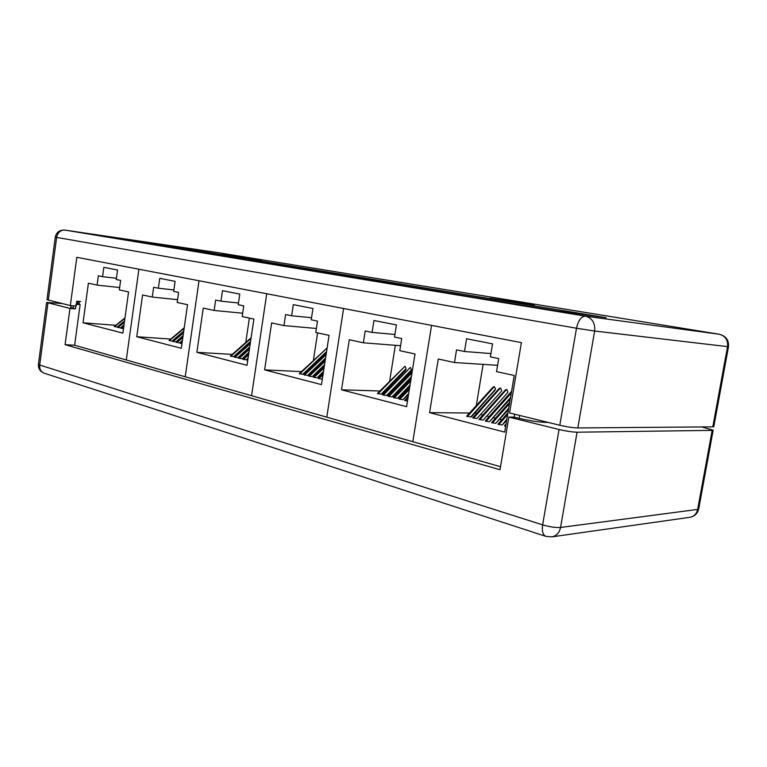 <?xml version="1.0" encoding="UTF-8"?>
<svg xmlns="http://www.w3.org/2000/svg" width="767" height="767" viewBox="0 0 767 767"><rect width="100%" height="100%" fill="white"/><g stroke="black" fill="none" stroke-linecap="round" stroke-linejoin="round"><path stroke-width="1.15" d="M261.585 260.387L221.96 254.423L261.585 260.387M534.206 304.93L489.979 298.267L534.206 304.93M712.811 426.855L713.809 426.644L728.497 346.703L727.547 346.636L712.811 426.855L577.829 427.948C573.016 427.804 567.005 426.912 559.785 425.254L509.556 412.972L521.397 342.628L76.825 257.3L70.334 305.582L46.979 299.696L55.272 237.137L56.643 237.415L48.311 300.194M157.35 244.04L104.264 236.246L557.302 310.99L606.151 317.672L157.35 244.04L157.216 244.98M80.66 301.527L76.815 301.172L76.154 306.1L70.334 305.582M61.811 303.502L46.614 302.447L69.96 308.411L65.09 344.671L500.007 469.74L508.866 417.085L559.047 429.51C566.267 431.188 572.278 432.08 577.081 432.204L712.169 430.373L713.166 430.162L701.671 426.941M76.479 303.646L80.123 304.614L76.038 304.24L75.406 308.89L70.813 307.452L71.053 305.649M79.154 303.464L76.518 303.416M80.123 304.614L74.639 345.236L500.515 466.719M548.194 422.416L546.392 422.416C538.904 422.166 529.824 420.815 519.163 418.351L514.139 417.114L508.866 417.085M514.139 417.114L514.628 414.209M74.639 345.236L65.09 344.671M69.96 308.411L75.406 308.89M79.432 301.412L79.039 304.346M126.277 359.963L138.904 269.217L126.277 359.963M97.064 285.103L88.387 283.224L83.028 322.792L122.873 333.127L128.578 291.93L119.336 289.926L120.649 280.415L116.258 279.514L117.562 270.032L103.833 267.328L102.557 276.676L98.329 275.804L97.064 285.103L119.662 287.539M116.431 278.268L102.557 276.676M117.984 327.01L117.303 326.972L124.522 321.21M124.57 320.855L117.303 326.972M116.939 326.943L114.216 326.512L124.973 317.941M121.349 327.864L120.649 327.825L123.976 325.16M124.024 324.796L120.649 327.825M120.275 327.797L117.552 327.356L124.436 321.862M123.497 328.64L120.908 328.218L123.88 325.831M115.721 325.313L83.028 322.792M185.221 376.779L199.017 280.751L185.221 376.779M152.269 297.059L142.576 294.969L136.747 336.723L181.3 348.276L187.531 304.7L177.177 302.457L178.606 292.4L173.697 291.383L175.116 281.364L159.757 278.335L158.366 288.219L153.649 287.242L152.269 297.059L177.57 299.657M173.898 289.936L158.366 288.219M173.112 340.864L183.716 331.402M183.773 331.028L172.287 340.97M171.913 340.941L169.037 340.471L184.233 327.797M182.92 336.953L177.024 341.909L176.007 341.909L183.064 336.004M183.112 335.62L176.007 341.909M175.643 341.89L172.757 341.42L183.581 332.36L173.304 340.96M182.258 341.612L179.766 342.868L182.393 340.663M182.45 340.28L179.766 342.868M179.401 342.849L176.496 342.379L182.92 336.981M181.961 343.693L180.274 343.338L182.249 341.67M170.725 339.062L136.747 336.723M251.566 395.705L266.734 293.751L251.566 395.705M214.137 310.462L203.245 308.104L196.87 352.312L247.022 365.313L253.877 319.072L242.18 316.541L243.753 305.87L238.221 304.729L239.774 294.097L222.478 290.683L220.954 301.163L215.642 300.06L214.137 310.462L242.669 313.214M238.47 303.003L220.954 301.163M250.368 342.744L234.702 356.578L233.734 356.607L250.502 341.804M250.569 341.401L233.734 356.607M233.369 356.588L230.311 356.08L251.106 337.777M249.563 348.17L238.882 357.643L237.914 357.671L249.706 347.221M249.764 346.828L237.914 357.671M237.549 357.652L234.481 357.144L250.301 343.156M248.748 353.683L243.091 358.716L242.132 358.745L248.892 352.734M248.949 352.331L242.132 358.745M241.758 358.716L238.681 358.208L249.496 348.621M247.722 360.576L247.175 360.375L247.846 359.781M247.923 359.263L246.37 359.819L248.057 358.314M248.125 357.911L246.37 359.819M246.006 359.8L242.909 359.292L248.681 354.153M232.219 354.402L196.87 352.312M249.371 318.094L245.766 342.475M326.78 417.162L343.587 308.507L326.78 417.162M283.953 325.591L271.633 322.917L264.615 369.867L321.488 384.612L329.072 335.361L315.774 332.485L317.509 321.124L311.22 319.82L312.946 308.497L293.31 304.633L291.633 315.774L285.612 314.528L283.953 325.591L316.387 328.468M311.536 317.73L291.633 315.774M326.368 352.906L303.78 374.152L302.869 374.2L326.512 351.976M326.579 351.564L302.869 374.2M302.505 374.181L299.245 373.634L326.56 348.458L299.542 373.778M325.371 359.416L308.497 375.351L307.596 375.399L325.515 358.486M325.572 358.064L307.596 375.399M307.222 375.389L303.953 374.833L326.224 353.865M324.345 366.032L313.243 376.568L312.351 376.616L324.489 365.102M324.556 364.67L312.351 376.616M311.977 376.597L308.698 376.041L325.208 360.423M322.476 378.227L321.987 379.061M321.613 379.051L318.295 378.486L323.147 373.865M323.319 372.752L318.037 377.786L317.145 377.834L323.453 371.822M323.521 371.391L317.145 377.834M316.781 377.815L313.482 377.259L324.182 367.086M311.891 372.148L312.62 372.331M316.646 373.337L317.404 373.529M321.44 374.545L322.226 374.737M307.107 371.861L306.254 371.822M301.421 371.602L264.615 369.867M317.596 332.878L313.396 360.375M312.543 365.907L312.399 366.885M299.782 373.845L326.56 348.458M412.799 441.696L431.562 325.39L412.799 441.696M363.357 342.791L349.301 339.743L341.516 389.809L406.568 406.673L415.024 353.98L399.77 350.682L401.707 338.535L394.497 337.039L396.424 324.94L373.951 320.51L372.081 332.408L365.207 330.989L363.357 342.791L400.566 345.716M394.909 334.45L372.081 332.408M405.964 369.1L405.331 370.499L382.052 394.075L381.228 394.142L406.04 368.649L381.228 394.142M380.863 394.133L377.364 393.519L404.89 366.31L377.748 393.711M411.342 370.336L410.7 371.736L387.421 395.436L386.597 395.513L411.409 369.886L386.597 395.513M386.232 395.504L382.723 394.88L410.249 367.537L383.107 395.082M411.16 378.054L392.829 396.817L392.023 396.894L411.304 377.163M411.38 376.712L392.023 396.894M391.649 396.884L388.121 396.261L412.176 371.736M407.469 401.055L404.612 400.46L408.159 396.779M408.485 394.765L403.001 399.684L408.629 393.864M408.696 393.404L403.001 399.684M402.637 399.674L399.061 399.041L409.52 388.265M409.837 386.328L398.294 398.207L397.488 398.284L409.981 385.427M410.048 384.976L397.488 398.284M397.124 398.274L393.567 397.642L410.863 379.924M390.844 391.956L392.052 392.253M396.261 393.308L397.498 393.624M401.716 394.679L402.991 394.995M407.229 396.06L408.236 396.318M386.357 391.199L384.938 391.151M379.866 390.997L341.516 389.809M395.35 345.303L389.655 381.122M388.658 387.383L388.38 389.137M378.006 393.778L404.89 366.31M405.158 366.377L406.04 368.649M383.375 395.149L410.249 367.537M410.518 367.594L411.409 369.886M454.476 362.532L438.283 359.023L429.578 412.636L504.705 432.118L514.226 375.475L496.546 371.64L498.723 358.592L490.381 356.866L492.548 343.865L466.576 338.755L464.486 351.507L456.547 349.867L454.476 362.532L497.601 365.322M490.928 353.568L464.486 351.507M495.424 389.674L471.504 416.845L470.775 416.932L495.501 389.195L470.775 416.932M470.42 416.932L466.633 416.241L493.066 387.105L494.178 386.673L467.132 416.491M501.57 391.084L476.949 418.504M476.595 418.504L472.779 417.804L499.192 388.514L500.314 388.073L473.287 418.063M507.783 392.512L483.172 420.086M482.817 420.086L478.982 419.386L505.367 389.943L506.508 389.483L479.5 419.645M505.683 426.308L504.389 425.848L506.086 423.911M506.651 420.527L502.203 424.928L506.795 419.674M506.882 419.185L502.203 424.928M501.848 424.937L497.946 424.209L507.946 412.828M508.502 409.568L495.798 423.298L508.636 408.725M508.722 408.236L495.798 423.298M495.444 423.307L491.57 422.588L509.767 402.013M510.295 398.869L489.461 421.687L510.438 398.025M510.515 397.546L489.461 421.687M489.106 421.687L485.252 420.978L511.541 391.438M475.08 412.886L476.681 413.48M481.091 414.592L482.884 415.043M487.313 416.145L489.145 416.606M493.584 417.727L495.453 418.197M499.921 419.309L501.829 419.789M469.557 413.02L429.578 412.636M483.114 364.383L476.278 405.609M467.439 416.567L494.178 386.673M494.475 386.741L495.501 389.195M473.594 418.14L500.314 388.073M500.621 388.14L501.656 390.604M479.816 419.731L506.508 389.483M506.824 389.559L507.859 392.033M728.497 346.703C728.995 340.136 725.918 335.984 719.245 334.239L217.636 252.573L64.955 230.1L585.461 316.167L719.178 334.23C725.314 335.888 728.094 340.03 727.547 346.636L594.646 331.028L576.487 328.238L559.785 425.254M577.829 427.948L594.646 331.028C595.297 323.041 592.229 318.084 585.461 316.167C581.252 316.397 578.27 320.414 576.487 328.238L56.643 237.415C57.765 232.401 60.535 229.956 64.955 230.1L64.898 230.09C59.663 229.832 56.451 232.18 55.272 237.137M217.54 252.554L719.312 334.249M64.783 230.071L217.761 252.592M78.013 301.287L77.726 303.387M46.614 302.447L38.417 364.277L39.711 365.006L47.947 302.965M577.081 432.204L560.552 527.466C555.701 527.792 549.728 526.929 542.633 524.868C541.79 531.1 542.854 534.925 545.826 536.344L44.16 373.184C40.9 371.832 39.414 369.1 39.711 365.006L542.633 524.868L559.047 429.51M545.826 536.344L551.818 536.871C556.468 535.932 559.383 532.797 560.552 527.466L697.654 509.422L712.169 430.373M551.818 536.871L689.763 517.322C693.991 516.488 696.618 513.861 697.654 509.422L698.689 508.952L713.166 430.162M73.076 308.315L73.411 305.86M519.163 418.351L519.652 415.436M121.234 328.334L123.823 326.263M123.851 326.061L121.071 328.295M117.878 327.48L124.379 322.284M124.398 322.092L117.706 327.432M114.532 326.627L124.916 318.363M124.944 318.161L114.369 326.589M180.657 343.482L182.172 342.207M182.201 341.967L180.466 343.434M176.88 342.523L182.843 337.509M182.872 337.279L176.698 342.475M173.131 341.564L183.505 332.878M183.534 332.648L172.949 341.516M169.411 340.615L184.157 328.314M184.195 328.084L169.229 340.567M243.369 359.464L248.575 354.824M248.623 354.546L243.158 359.407M239.131 358.381L249.4 349.273M249.438 349.004L238.92 358.333M234.932 357.317L250.205 343.808M250.253 343.53L234.721 357.259M230.762 356.252L251.01 338.41M251.049 338.142L230.551 356.195M314.029 377.469L324.058 367.949M324.105 367.614L313.789 377.412M318.861 378.706L323.012 374.737M323.06 374.401L318.612 378.639M309.245 376.252L325.083 361.267M325.131 360.931L309.005 376.194M304.489 375.044L326.09 354.699M326.148 354.373L304.25 374.986M394.238 397.92L410.681 381.055M410.748 380.643L393.97 397.843M399.751 399.319L409.338 389.435M409.405 389.013L399.473 399.252M405.302 400.738L407.967 397.968M408.034 397.536L405.024 400.662M388.783 396.529L411.994 372.848M412.061 372.436L388.514 396.453M486.086 421.323L511.282 393.001M511.368 392.474L485.77 421.246M492.424 422.943L509.499 403.615M509.585 403.078L492.107 422.857M498.818 424.573L507.668 414.487M507.764 413.931L498.492 424.487M505.271 426.212L505.798 425.608M505.894 425.043L504.945 426.136M38.417 364.277C38.168 368.563 40.076 371.525 44.16 373.184M689.763 517.322C694.605 516.373 697.577 513.583 698.689 508.952"/></g></svg>
